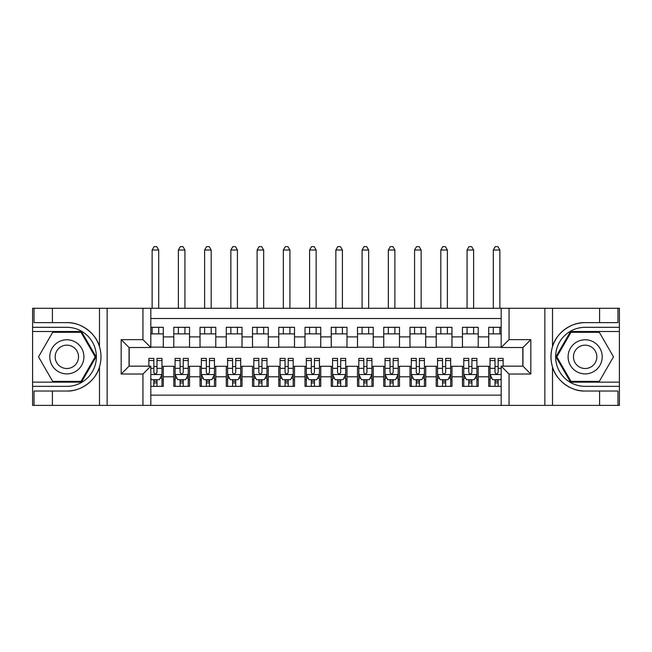 <?xml version="1.0" encoding="UTF-8"?>
<svg xmlns="http://www.w3.org/2000/svg" width="652" height="652" viewBox="0 0 652 652"><rect width="100%" height="100%" fill="white"/><g stroke="black" fill="none" stroke-linecap="round" stroke-linejoin="round"><path stroke-width="0.98" d="M150.824 405.389L501.176 405.389L501.176 366.155L522.953 366.155L522.953 347.516L501.176 347.516L501.176 308.282L150.824 308.282L150.824 347.516L129.047 347.516L129.047 366.155L150.824 366.155L150.824 405.389L52.413 405.389L52.413 391.021L66.846 391.021C80.644 391.713 96.056 380.369 99.487 366.986C101.492 360.23 101.492 353.457 99.487 346.685C96.056 333.302 80.644 321.958 66.846 322.65L52.413 322.65L52.413 308.282L32.6 308.282L32.6 382.162L81.467 382.162L96.088 356.84L81.467 331.509L32.6 331.509M501.176 327.312L488.707 327.312L488.707 336.888L478.209 336.888L478.209 347.386L488.707 347.386L488.707 336.888M478.209 336.888L478.209 327.312L462.464 327.312L462.464 336.888L451.966 336.888L451.966 347.386L462.464 347.386L462.464 336.888M451.966 336.888L451.966 327.312L436.221 327.312L436.221 336.888L425.723 336.888L425.723 347.386L436.221 347.386L436.221 336.888M425.723 336.888L425.723 327.312L409.978 327.312L409.978 336.888L399.48 336.888L399.48 347.386L409.978 347.386L409.978 336.888M399.48 336.888L399.48 327.312L383.735 327.312L383.735 336.888L373.237 336.888L373.237 347.386L383.735 347.386L383.735 336.888M373.237 336.888L373.237 327.312L357.492 327.312L357.492 336.888L346.994 336.888L346.994 347.386L357.492 347.386L357.492 336.888M346.994 336.888L346.994 327.312L331.249 327.312L331.249 336.888L320.751 336.888L320.751 347.386L331.249 347.386L331.249 336.888M320.751 336.888L320.751 327.312L305.006 327.312L305.006 336.888L294.508 336.888L294.508 347.386L305.006 347.386L305.006 336.888M294.508 336.888L294.508 327.312L278.763 327.312L278.763 336.888L268.265 336.888L268.265 347.386L278.763 347.386L278.763 336.888M268.265 336.888L268.265 327.312L252.52 327.312L252.52 336.888L242.022 336.888L242.022 347.386L252.52 347.386L252.52 336.888M242.022 336.888L242.022 327.312L226.277 327.312L226.277 336.888L215.779 336.888L215.779 347.386L226.277 347.386L226.277 336.888M215.779 336.888L215.779 327.312L200.034 327.312L200.034 336.888L189.536 336.888L189.536 347.386L200.034 347.386L200.034 336.888M189.536 336.888L189.536 327.312L173.791 327.312L173.791 347.386L163.293 347.386L163.293 327.312L150.824 327.312M150.824 386.359L163.293 386.359L163.293 366.285L173.791 366.285L173.791 386.359L189.536 386.359L189.536 366.285L200.034 366.285L200.034 376.783L189.536 376.783M200.034 376.783L200.034 386.359L215.779 386.359L215.779 366.285L226.277 366.285L226.277 376.783L215.779 376.783M226.277 376.783L226.277 386.359L242.022 386.359L242.022 366.285L252.52 366.285L252.52 376.783L242.022 376.783M252.52 376.783L252.52 386.359L268.265 386.359L268.265 366.285L278.763 366.285L278.763 376.783L268.265 376.783M278.763 376.783L278.763 386.359L294.508 386.359L294.508 366.285L305.006 366.285L305.006 376.783L294.508 376.783M305.006 376.783L305.006 386.359L320.751 386.359L320.751 366.285L331.249 366.285L331.249 376.783L320.751 376.783M331.249 376.783L331.249 386.359L346.994 386.359L346.994 366.285L357.492 366.285L357.492 376.783L346.994 376.783M357.492 376.783L357.492 386.359L373.237 386.359L373.237 366.285L383.735 366.285L383.735 376.783L373.237 376.783M383.735 376.783L383.735 386.359L399.48 386.359L399.48 366.285L409.978 366.285L409.978 376.783L399.48 376.783M409.978 376.783L409.978 386.359L425.723 386.359L425.723 366.285L436.221 366.285L436.221 376.783L425.723 376.783M436.221 376.783L436.221 386.359L451.966 386.359L451.966 366.285L462.464 366.285L462.464 376.783L451.966 376.783M462.464 376.783L462.464 386.359L478.209 386.359L478.209 366.285L488.707 366.285L488.707 376.783L478.209 376.783M501.176 318.518L150.824 318.518M150.824 395.153L501.176 395.153M488.707 376.783L488.707 386.359L501.176 386.359M129.177 347.516L129.177 366.155M522.822 366.155L522.822 347.516M150.824 333.873L163.293 333.873M150.824 347.125L163.293 347.125M153.848 366.546L156.993 366.546M161.981 366.546L163.293 366.546M153.848 379.798L156.993 379.798M161.981 379.798L163.293 379.798M173.791 347.125L189.536 347.125M173.791 333.873L189.536 333.873M173.791 366.546L175.103 366.546M180.091 366.546L183.236 366.546M188.224 366.546L189.536 366.546M173.791 379.798L175.103 379.798M180.091 379.798L183.236 379.798M188.224 379.798L189.536 379.798M200.034 366.546L201.346 366.546M206.334 366.546L209.479 366.546M214.467 366.546L215.779 366.546M200.034 379.798L201.346 379.798M206.334 379.798L209.479 379.798M214.467 379.798L215.779 379.798M200.034 333.873L215.779 333.873M200.034 347.125L215.779 347.125M226.277 366.546L227.589 366.546M232.577 366.546L235.722 366.546M240.71 366.546L242.022 366.546M226.277 379.798L227.589 379.798M232.577 379.798L235.722 379.798M240.71 379.798L242.022 379.798M226.277 333.873L242.022 333.873M226.277 347.125L242.022 347.125M252.52 366.546L253.832 366.546M258.82 366.546L261.965 366.546M266.953 366.546L268.265 366.546M252.52 379.798L253.832 379.798M258.82 379.798L261.965 379.798M266.953 379.798L268.265 379.798M252.52 333.873L268.265 333.873M252.52 347.125L268.265 347.125M278.763 366.546L280.075 366.546M285.063 366.546L288.208 366.546M293.196 366.546L294.508 366.546M278.763 379.798L280.075 379.798M285.063 379.798L288.208 379.798M293.196 379.798L294.508 379.798M278.763 333.873L294.508 333.873M278.763 347.125L294.508 347.125M305.006 366.546L306.318 366.546M311.306 366.546L314.451 366.546M319.439 366.546L320.751 366.546M305.006 379.798L306.318 379.798M311.306 379.798L314.451 379.798M319.439 379.798L320.751 379.798M305.006 333.873L320.751 333.873M305.006 347.125L320.751 347.125M331.249 366.546L332.561 366.546M337.549 366.546L340.694 366.546M345.682 366.546L346.994 366.546M331.249 379.798L332.561 379.798M337.549 379.798L340.694 379.798M345.682 379.798L346.994 379.798M331.249 333.873L346.994 333.873M331.249 347.125L346.994 347.125M357.492 366.546L358.804 366.546M363.792 366.546L366.937 366.546M371.925 366.546L373.237 366.546M357.492 379.798L358.804 379.798M363.792 379.798L366.937 379.798M371.925 379.798L373.237 379.798M357.492 333.873L373.237 333.873M357.492 347.125L373.237 347.125M383.735 366.546L385.047 366.546M390.035 366.546L393.18 366.546M398.168 366.546L399.48 366.546M383.735 379.798L385.047 379.798M390.035 379.798L393.18 379.798M398.168 379.798L399.48 379.798M383.735 333.873L399.48 333.873M383.735 347.125L399.48 347.125M409.978 366.546L411.29 366.546M416.278 366.546L419.423 366.546M424.411 366.546L425.723 366.546M409.978 379.798L411.29 379.798M416.278 379.798L419.423 379.798M424.411 379.798L425.723 379.798M409.978 333.873L425.723 333.873M409.978 347.125L425.723 347.125M436.221 366.546L437.533 366.546M442.521 366.546L445.666 366.546M450.654 366.546L451.966 366.546M436.221 379.798L437.533 379.798M442.521 379.798L445.666 379.798M450.654 379.798L451.966 379.798M436.221 333.873L451.966 333.873M436.221 347.125L451.966 347.125M462.464 366.546L463.776 366.546M468.764 366.546L471.909 366.546M476.897 366.546L478.209 366.546M462.464 379.798L463.776 379.798M468.764 379.798L471.909 379.798M476.897 379.798L478.209 379.798M462.464 333.873L478.209 333.873M462.464 347.125L478.209 347.125M488.707 366.546L490.019 366.546M495.007 366.546L498.152 366.546M488.707 379.798L490.019 379.798M495.007 379.798L498.152 379.798M488.707 333.873L501.176 333.873M488.707 347.125L501.176 347.125M153.848 382.944L156.993 382.944M150.824 378.356L151.484 379.668L159.357 379.668L161.981 374.419L161.981 358.413L156.993 358.413L156.993 360.548L161.981 360.548M161.981 374.419L161.981 386.359M148.86 366.155L148.86 358.413L153.848 358.413L153.848 372.447C154.891 374.476 155.942 374.476 156.993 372.447L156.993 360.548M156.993 379.668L156.993 386.359M153.848 386.359L153.848 379.668M158.697 333.873L158.697 327.312M158.697 308.282L158.697 250.026L152.136 250.026L152.136 308.282M152.136 333.873L152.136 327.312M152.136 250.026L154.108 246.611L156.733 246.611L158.697 250.026M75.379 342.064A17.058 17.058 0 0 0 52.078 348.307A17.058 17.058 0 0 0 58.321 371.607A17.058 17.058 0 0 0 81.622 365.364A17.058 17.058 0 0 0 75.379 342.064M72.69 346.725A11.679 11.679 0 0 0 56.732 350.996A11.679 11.679 0 0 0 61.011 366.946A11.679 11.679 0 0 0 76.96 362.675A11.679 11.679 0 0 0 72.69 346.725M81.011 381.371L52.682 381.371L38.517 356.84L52.682 332.3L81.011 332.3L95.184 356.84L81.011 381.371M593.679 342.064A17.058 17.058 0 0 0 570.378 348.307A17.058 17.058 0 0 0 576.621 371.607A17.058 17.058 0 0 0 599.921 365.364A17.058 17.058 0 0 0 593.679 342.064M590.989 346.725A11.679 11.679 0 0 0 575.04 350.996A11.679 11.679 0 0 0 579.31 366.946A11.679 11.679 0 0 0 595.268 362.675A11.679 11.679 0 0 0 590.989 346.725M599.318 381.371L570.989 381.371L556.816 356.84L570.989 332.3L599.318 332.3L613.483 356.84L599.318 381.371M142.951 405.389L142.951 374.028L121.174 374.028L121.174 339.643L142.951 339.643L142.951 308.282L107.132 308.282L107.132 405.389M66.846 322.65A34.181 34.181 0 0 1 99.487 346.685L99.487 308.282L52.413 308.282M52.413 405.389L32.6 405.389L32.6 382.162M32.6 386.359L66.846 386.359A29.527 29.527 0 0 0 96.374 356.84A29.527 29.527 0 0 0 66.846 327.312L32.6 327.312M66.846 391.021A34.181 34.181 0 0 0 99.487 366.986L99.487 405.389M99.487 308.282L107.132 308.282M142.951 308.282L150.824 308.282M52.413 391.021L34.043 391.021L34.043 405.389M52.413 322.65L34.043 322.65L34.043 308.282M142.951 374.028L150.824 366.155M121.174 374.028L129.047 366.155M121.174 339.643L129.047 347.516M142.951 339.643L150.824 347.516M501.176 308.282L599.587 308.282L599.587 322.65L585.154 322.65C571.356 321.958 555.944 333.302 552.513 346.685C550.508 353.449 550.508 360.214 552.513 366.986C555.944 380.369 571.356 391.713 585.154 391.021L599.587 391.021L599.587 405.389L619.4 405.389L619.4 331.509L570.533 331.509L555.911 356.84L570.533 382.162L619.4 382.162M509.049 308.282L509.049 339.643L530.826 339.643L530.826 374.028L509.049 374.028L509.049 405.389L544.868 405.389L544.868 308.282M552.513 366.986L552.513 405.389L599.587 405.389M599.587 308.282L619.4 308.282L619.4 331.509M619.4 327.312L585.154 327.312A29.527 29.527 0 0 0 555.626 356.84A29.527 29.527 0 0 0 585.154 386.359L619.4 386.359M585.154 322.65A34.181 34.181 0 0 0 550.973 356.84A34.181 34.181 0 0 0 585.154 391.021M552.513 405.389L544.868 405.389M509.049 405.389L501.176 405.389M599.587 322.65L617.957 322.65L617.957 308.282M599.587 391.021L617.957 391.021L617.957 405.389M509.049 339.643L501.176 347.516M530.826 339.643L522.953 347.516M530.826 374.028L522.953 366.155M509.049 374.028L501.176 366.155M180.091 382.944L183.236 382.944M175.103 360.548L180.091 360.548L180.091 358.413L175.103 358.413L175.103 374.419L177.727 379.668L185.6 379.668L188.224 374.419L188.224 358.413L183.236 358.413L183.236 360.548L188.224 360.548M188.224 374.419L188.224 386.359M175.103 374.419L175.103 386.359M183.236 379.668L183.236 386.359M180.091 386.359L180.091 379.668M180.091 360.548L180.091 372.447C181.134 374.476 182.185 374.476 183.236 372.447L183.236 360.548M184.94 333.873L184.94 327.312M184.94 308.282L184.94 250.026L178.379 250.026L178.379 308.282M178.379 333.873L178.379 327.312M178.379 250.026L180.351 246.611L182.976 246.611L184.94 250.026M206.334 382.944L209.479 382.944M201.346 360.548L206.334 360.548L206.334 358.413L201.346 358.413L201.346 374.419L203.97 379.668L211.843 379.668L214.467 374.419L214.467 358.413L209.479 358.413L209.479 360.548L214.467 360.548M214.467 374.419L214.467 386.359M201.346 374.419L201.346 386.359M209.479 379.668L209.479 386.359M206.334 386.359L206.334 379.668M206.334 360.548L206.334 372.447C207.377 374.476 208.428 374.476 209.479 372.447L209.479 360.548M211.183 333.873L211.183 327.312M211.183 308.282L211.183 250.026L204.622 250.026L204.622 308.282M204.622 333.873L204.622 327.312M204.622 250.026L206.594 246.611L209.219 246.611L211.183 250.026M232.577 382.944L235.722 382.944M227.589 360.548L232.577 360.548L232.577 358.413L227.589 358.413L227.589 374.419L230.213 379.668L238.086 379.668L240.71 374.419L240.71 358.413L235.722 358.413L235.722 360.548L240.71 360.548M240.71 374.419L240.71 386.359M227.589 374.419L227.589 386.359M235.722 379.668L235.722 386.359M232.577 386.359L232.577 379.668M232.577 360.548L232.577 372.447C233.62 374.476 234.671 374.476 235.722 372.447L235.722 360.548M237.426 333.873L237.426 327.312M237.426 308.282L237.426 250.026L230.865 250.026L230.865 308.282M230.865 333.873L230.865 327.312M230.865 250.026L232.837 246.611L235.462 246.611L237.426 250.026M258.82 382.944L261.965 382.944M253.832 360.548L258.82 360.548L258.82 358.413L253.832 358.413L253.832 374.419L256.456 379.668L264.329 379.668L266.953 374.419L266.953 358.413L261.965 358.413L261.965 360.548L266.953 360.548M266.953 374.419L266.953 386.359M253.832 374.419L253.832 386.359M261.965 379.668L261.965 386.359M258.82 386.359L258.82 379.668M258.82 360.548L258.82 372.447C259.863 374.476 260.914 374.476 261.965 372.447L261.965 360.548M263.669 333.873L263.669 327.312M263.669 308.282L263.669 250.026L257.108 250.026L257.108 308.282M257.108 333.873L257.108 327.312M257.108 250.026L259.08 246.611L261.705 246.611L263.669 250.026M285.063 382.944L288.208 382.944M280.075 360.548L285.063 360.548L285.063 358.413L280.075 358.413L280.075 374.419L282.699 379.668L290.572 379.668L293.196 374.419L293.196 358.413L288.208 358.413L288.208 360.548L293.196 360.548M293.196 374.419L293.196 386.359M280.075 374.419L280.075 386.359M288.208 379.668L288.208 386.359M285.063 386.359L285.063 379.668M285.063 360.548L285.063 372.447C286.106 374.476 287.157 374.476 288.208 372.447L288.208 360.548M289.912 333.873L289.912 327.312M289.912 308.282L289.912 250.026L283.351 250.026L283.351 308.282M283.351 333.873L283.351 327.312M283.351 250.026L285.323 246.611L287.948 246.611L289.912 250.026M311.306 382.944L314.451 382.944M306.318 360.548L311.306 360.548L311.306 358.413L306.318 358.413L306.318 374.419L308.942 379.668L316.815 379.668L319.439 374.419L319.439 358.413L314.451 358.413L314.451 360.548L319.439 360.548M319.439 374.419L319.439 386.359M306.318 374.419L306.318 386.359M314.451 379.668L314.451 386.359M311.306 386.359L311.306 379.668M311.306 360.548L311.306 372.447C312.349 374.476 313.4 374.476 314.451 372.447L314.451 360.548M316.155 333.873L316.155 327.312M316.155 308.282L316.155 250.026L309.594 250.026L309.594 308.282M309.594 333.873L309.594 327.312M309.594 250.026L311.566 246.611L314.191 246.611L316.155 250.026M337.549 382.944L340.694 382.944M332.561 360.548L337.549 360.548L337.549 358.413L332.561 358.413L332.561 374.419L335.185 379.668L343.058 379.668L345.682 374.419L345.682 358.413L340.694 358.413L340.694 360.548L345.682 360.548M345.682 374.419L345.682 386.359M332.561 374.419L332.561 386.359M340.694 379.668L340.694 386.359M337.549 386.359L337.549 379.668M337.549 360.548L337.549 372.447C338.592 374.476 339.643 374.476 340.694 372.447L340.694 360.548M342.406 333.873L342.406 327.312M342.406 308.282L342.406 250.026L335.845 250.026L335.845 308.282M335.845 333.873L335.845 327.312M335.845 250.026L337.809 246.611L340.434 246.611L342.406 250.026M363.792 382.944L366.937 382.944M358.804 360.548L363.792 360.548L363.792 358.413L358.804 358.413L358.804 374.419L361.428 379.668L369.301 379.668L371.925 374.419L371.925 358.413L366.937 358.413L366.937 360.548L371.925 360.548M371.925 374.419L371.925 386.359M358.804 374.419L358.804 386.359M366.937 379.668L366.937 386.359M363.792 386.359L363.792 379.668M363.792 360.548L363.792 372.447C364.835 374.476 365.886 374.476 366.937 372.447L366.937 360.548M368.649 333.873L368.649 327.312M368.649 308.282L368.649 250.026L362.088 250.026L362.088 308.282M362.088 333.873L362.088 327.312M362.088 250.026L364.052 246.611L366.677 246.611L368.649 250.026M390.035 382.944L393.18 382.944M385.047 360.548L390.035 360.548L390.035 358.413L385.047 358.413L385.047 374.419L387.671 379.668L395.544 379.668L398.168 374.419L398.168 358.413L393.18 358.413L393.18 360.548L398.168 360.548M398.168 374.419L398.168 386.359M385.047 374.419L385.047 386.359M393.18 379.668L393.18 386.359M390.035 386.359L390.035 379.668M390.035 360.548L390.035 372.447C391.086 374.476 392.129 374.476 393.18 372.447L393.18 360.548M394.892 333.873L394.892 327.312M394.892 308.282L394.892 250.026L388.331 250.026L388.331 308.282M388.331 333.873L388.331 327.312M388.331 250.026L390.295 246.611L392.92 246.611L394.892 250.026M416.278 382.944L419.423 382.944M411.29 360.548L416.278 360.548L416.278 358.413L411.29 358.413L411.29 374.419L413.914 379.668L421.787 379.668L424.411 374.419L424.411 358.413L419.423 358.413L419.423 360.548L424.411 360.548M424.411 374.419L424.411 386.359M411.29 374.419L411.29 386.359M419.423 379.668L419.423 386.359M416.278 386.359L416.278 379.668M416.278 360.548L416.278 372.447C417.329 374.476 418.372 374.476 419.423 372.447L419.423 360.548M421.135 333.873L421.135 327.312M421.135 308.282L421.135 250.026L414.574 250.026L414.574 308.282M414.574 333.873L414.574 327.312M414.574 250.026L416.538 246.611L419.163 246.611L421.135 250.026M442.521 382.944L445.666 382.944M437.533 360.548L442.521 360.548L442.521 358.413L437.533 358.413L437.533 374.419L440.157 379.668L448.03 379.668L450.654 374.419L450.654 358.413L445.666 358.413L445.666 360.548L450.654 360.548M450.654 374.419L450.654 386.359M437.533 374.419L437.533 386.359M445.666 379.668L445.666 386.359M442.521 386.359L442.521 379.668M442.521 360.548L442.521 372.447C443.572 374.476 444.615 374.476 445.666 372.447L445.666 360.548M447.378 333.873L447.378 327.312M447.378 308.282L447.378 250.026L440.817 250.026L440.817 308.282M440.817 333.873L440.817 327.312M440.817 250.026L442.781 246.611L445.406 246.611L447.378 250.026M468.764 382.944L471.909 382.944M463.776 360.548L468.764 360.548L468.764 358.413L463.776 358.413L463.776 374.419L466.4 379.668L474.273 379.668L476.897 374.419L476.897 358.413L471.909 358.413L471.909 360.548L476.897 360.548M476.897 374.419L476.897 386.359M463.776 374.419L463.776 386.359M471.909 379.668L471.909 386.359M468.764 386.359L468.764 379.668M468.764 360.548L468.764 372.447C469.815 374.476 470.858 374.476 471.909 372.447L471.909 360.548M473.621 333.873L473.621 327.312M473.621 308.282L473.621 250.026L467.06 250.026L467.06 308.282M467.06 333.873L467.06 327.312M467.06 250.026L469.024 246.611L471.649 246.611L473.621 250.026M495.007 382.944L498.152 382.944M503.14 360.548L503.14 358.413L498.152 358.413L498.152 360.548L503.14 360.548L503.14 366.155M491.926 378.225L490.019 378.225L490.019 358.413L495.007 358.413L495.007 372.447C496.058 374.476 497.101 374.476 498.152 372.447L498.152 360.548M490.019 378.225L490.019 386.359M490.019 374.419L492.643 379.668L500.516 379.668L501.176 378.356M498.152 379.668L498.152 386.359M495.007 386.359L495.007 379.668M499.864 333.873L499.864 327.312M499.864 308.282L499.864 250.026L493.303 250.026L493.303 308.282M493.303 333.873L493.303 327.312M493.303 250.026L495.267 246.611L497.892 246.611L499.864 250.026M173.791 376.783L163.293 376.783M173.791 336.888L163.293 336.888M150.824 374.55L161.916 374.55M161.981 378.225L160.074 378.225M148.86 360.548L153.848 360.548M156.993 368.339L161.981 368.339M150.824 368.339L153.848 368.339M153.848 381.281L156.993 381.281M552.513 308.282L552.513 346.685M175.168 374.55L188.159 374.55M188.224 378.225L186.317 378.225M177.002 378.225L175.103 378.225M183.236 368.339L188.224 368.339M175.103 368.339L180.091 368.339M180.091 381.281L183.236 381.281M201.411 374.55L214.402 374.55M214.467 378.225L212.56 378.225M203.245 378.225L201.346 378.225M209.479 368.339L214.467 368.339M201.346 368.339L206.334 368.339M206.334 381.281L209.479 381.281M227.654 374.55L240.645 374.55M240.71 378.225L238.803 378.225M229.488 378.225L227.589 378.225M235.722 368.339L240.71 368.339M227.589 368.339L232.577 368.339M232.577 381.281L235.722 381.281M253.897 374.55L266.888 374.55M266.953 378.225L265.054 378.225M255.731 378.225L253.832 378.225M261.965 368.339L266.953 368.339M253.832 368.339L258.82 368.339M258.82 381.281L261.965 381.281M280.14 374.55L293.131 374.55M293.196 378.225L291.297 378.225M281.974 378.225L280.075 378.225M288.208 368.339L293.196 368.339M280.075 368.339L285.063 368.339M285.063 381.281L288.208 381.281M306.383 374.55L319.374 374.55M319.439 378.225L317.54 378.225M308.217 378.225L306.318 378.225M314.451 368.339L319.439 368.339M306.318 368.339L311.306 368.339M311.306 381.281L314.451 381.281M332.626 374.55L345.617 374.55M345.682 378.225L343.783 378.225M334.46 378.225L332.561 378.225M340.694 368.339L345.682 368.339M332.561 368.339L337.549 368.339M337.549 381.281L340.694 381.281M358.869 374.55L371.86 374.55M371.925 378.225L370.026 378.225M360.703 378.225L358.804 378.225M366.937 368.339L371.925 368.339M358.804 368.339L363.792 368.339M363.792 381.281L366.937 381.281M385.112 374.55L398.103 374.55M398.168 378.225L396.269 378.225M386.946 378.225L385.047 378.225M393.18 368.339L398.168 368.339M385.047 368.339L390.035 368.339M390.035 381.281L393.18 381.281M411.355 374.55L424.346 374.55M424.411 378.225L422.512 378.225M413.197 378.225L411.29 378.225M419.423 368.339L424.411 368.339M411.29 368.339L416.278 368.339M416.278 381.281L419.423 381.281M437.598 374.55L450.589 374.55M450.654 378.225L448.755 378.225M439.44 378.225L437.533 378.225M445.666 368.339L450.654 368.339M437.533 368.339L442.521 368.339M442.521 381.281L445.666 381.281M463.841 374.55L476.832 374.55M476.897 378.225L474.998 378.225M465.683 378.225L463.776 378.225M471.909 368.339L476.897 368.339M463.776 368.339L468.764 368.339M468.764 381.281L471.909 381.281M490.084 374.55L501.176 374.55M490.019 360.548L495.007 360.548M498.152 368.339L501.176 368.339M490.019 368.339L495.007 368.339M495.007 381.281L498.152 381.281"/></g></svg>
